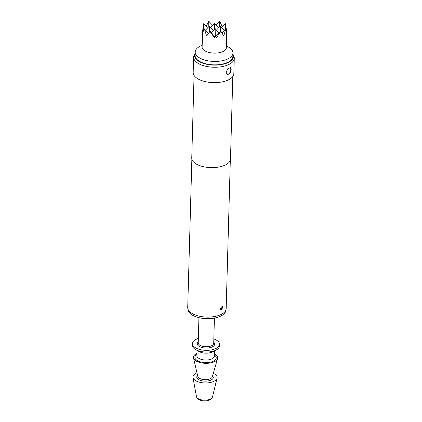 <?xml version="1.0" encoding="UTF-8"?>
<svg xmlns="http://www.w3.org/2000/svg" width="422" height="422" viewBox="0 0 422 422"><rect width="100%" height="100%" fill="white"/><g stroke="black" fill="none" stroke-linecap="round" stroke-linejoin="round"><path stroke-width="0.63" d="M231.256 69.757L230.006 73.586L227.316 74.694L226.118 72.373L227.801 68.733L230.433 67.599L231.256 69.757M226.994 74.509A3.877 2.237 113.7 0 0 230.813 69.561A3.877 2.237 113.7 0 0 230.117 67.52M222.721 307.274L220.706 309.722L220.152 308.582L222.262 306.177L222.721 307.274M220.59 309.664A1.936 1.118 113.7 0 0 222.542 307.195A1.936 1.118 113.7 0 0 222.151 306.14M207.561 27.979L203.715 23.711L203.568 24.049L202.56 31.376L202.122 47.074A12.111 5.697 1.6 0 0 206.194 51.5A12.111 5.697 1.6 0 0 219.118 52.729A12.111 5.697 1.6 0 0 226.329 47.749L226.603 30.832M202.56 31.529L202.687 32.563L204.369 28.875L206.627 36.055L209.998 31.344L214.281 37.653L215.415 36.429L216.475 37.642L220.933 31.275L223.713 35.944L225.923 28.733L226.756 32.41M212.704 25.362L208.705 21.169L206.2 26.47M222.252 26.755L219.64 21.1L215.795 24.909M226.377 46.056A18.89 8.888 -178.4 0 1 226.614 46.162A18.89 8.888 -178.4 0 1 232.965 53.066A18.89 8.888 -178.4 0 1 221.719 60.837A18.89 8.888 -178.4 0 1 201.552 58.916A18.89 8.888 -178.4 0 1 195.201 52.011A18.89 8.888 -178.4 0 1 202.17 45.381M232.965 53.066L232.87 56.485A18.89 8.888 -178.4 0 1 221.619 64.255A18.89 8.888 -178.4 0 1 201.458 62.335A18.89 8.888 -178.4 0 1 195.106 55.43L195.201 52.011M188.017 309.215L188.017 309.236A18.89 8.888 1.6 0 0 194.368 316.141A18.89 8.888 1.6 0 0 214.529 318.061A18.89 8.888 1.6 0 0 225.781 310.291L225.781 310.27M198.34 338.491A13.562 6.383 1.6 0 0 192.385 343.566L192.337 345.275A13.562 6.383 1.6 0 0 195.671 349.622A13.562 6.383 1.6 0 0 196.9 350.234A13.562 6.383 1.6 0 0 215.885 350.186A13.562 6.383 1.6 0 0 219.456 346.035L219.503 344.326A13.562 6.383 1.6 0 0 214.94 339.367A13.562 6.383 1.6 0 0 213.838 338.929M192.385 343.566A13.562 6.383 1.6 0 0 196.947 348.525A13.562 6.383 1.6 0 0 211.422 349.901A13.562 6.383 1.6 0 0 219.503 344.326M195.671 349.622L199.226 351.621A8.72 4.104 1.6 0 0 200.017 352.017A8.72 4.104 1.6 0 0 212.224 351.985L215.885 350.186M196.958 353.42A12.111 5.697 1.6 0 0 193.529 357.977A12.111 5.697 1.6 0 0 197.528 361.707A12.111 5.697 1.6 0 0 209.771 363.052A12.111 5.697 1.6 0 0 217.557 358.647A12.111 5.697 1.6 0 0 214.387 353.91M196.963 372.842A12.111 5.697 1.6 0 0 192.954 377.505A12.111 5.697 1.6 0 0 196.979 381.361A12.111 5.697 1.6 0 0 209.344 382.685A12.111 5.697 1.6 0 0 217.04 378.181A12.111 5.697 1.6 0 0 213.295 373.296M195.164 53.272A19.444 9.147 1.6 0 0 201.094 62.519A19.444 9.147 1.6 0 0 223.903 64.044A19.444 9.147 1.6 0 0 232.933 54.327L233.704 55.836A20.346 9.569 -178.4 0 1 234.279 58.236A20.346 9.569 -178.4 0 1 222.162 66.602A20.346 9.569 -178.4 0 1 200.445 64.534A20.346 9.569 -178.4 0 1 193.603 57.097A20.346 9.569 -178.4 0 1 194.31 54.739L195.164 53.267M191.868 159.083L187.721 307.517A19.233 9.047 1.6 0 0 194.189 314.548A19.233 9.047 1.6 0 0 214.714 316.5A19.233 9.047 1.6 0 0 226.171 308.587L230.317 160.154M194.062 75.422L191.757 157.965A19.375 9.115 1.6 0 0 198.271 165.044A19.375 9.115 1.6 0 0 218.955 167.017A19.375 9.115 1.6 0 0 230.491 159.047L232.796 76.509M193.603 57.097L193.176 72.478A20.346 9.569 1.6 0 0 200.017 79.916A20.346 9.569 1.6 0 0 221.729 81.984A20.346 9.569 1.6 0 0 233.846 73.618L234.279 58.236M216.449 30.073L220.295 26.011L220.4 31.75M218.501 27.91L214.497 23.463L214.603 29.208M210.657 27.525L214.497 23.463M213.358 30.526L209.354 26.085L209.47 32.035M211.311 32.689L215.151 28.627L215.304 36.55M219.155 33.069L215.151 28.627M224.293 30.453L220.295 26.011M205.514 30.141L209.354 26.085M221.977 32.9L225.923 28.733M226.572 30.674L225.443 23.906L225.543 29.134M225.443 23.906L225.269 23.569L221.592 27.456M219.64 21.1L219.746 26.591M208.705 21.169L208.811 26.66M203.568 24.049L203.678 29.93M203.087 31.333L202.607 30.806M208.457 33.407L204.369 28.875M215.041 36.83L210.33 31.603M215.689 36.735L220.606 31.534M193.529 357.977L197.797 376.445A7.29 3.429 1.6 0 0 200.207 378.687A7.29 3.429 1.6 0 0 207.577 379.499A7.29 3.429 1.6 0 0 212.266 376.846L217.557 358.647M198.926 317.645L198.219 342.875A7.749 3.645 1.6 0 0 200.825 345.708A7.749 3.645 1.6 0 0 209.101 346.494A7.749 3.645 1.6 0 0 213.717 343.308L214.418 318.082M213.743 342.284A8.72 4.104 -178.4 0 1 211.248 347.317A8.72 4.104 -178.4 0 1 200.16 346.889A8.72 4.104 -178.4 0 1 198.25 341.852M212.472 396.991C211.781 398.247 212.298 399.106 207.909 400.552C204.976 401.174 202.217 400.963 199.632 399.919C197.728 399.012 196.673 397.883 196.467 396.543A8.044 3.787 1.6 0 0 199.142 399.106A8.044 3.787 1.6 0 0 207.36 399.987A8.044 3.787 1.6 0 0 212.472 396.991L217.04 378.181M197.042 350.392L196.895 355.667A8.72 4.104 1.6 0 0 199.828 358.853A8.72 4.104 1.6 0 0 209.133 359.739A8.72 4.104 1.6 0 0 214.323 356.152L214.471 350.882M196.926 354.491A10.655 5.011 1.6 0 0 198.493 361.216A10.655 5.011 1.6 0 0 212.604 361.533A10.655 5.011 1.6 0 0 214.36 354.981M197.57 375.453A8.234 3.872 1.6 0 0 199.548 380.053A8.234 3.872 1.6 0 0 209.866 380.507A8.234 3.872 1.6 0 0 212.546 375.875M196.467 396.543L192.954 377.505"/></g></svg>
